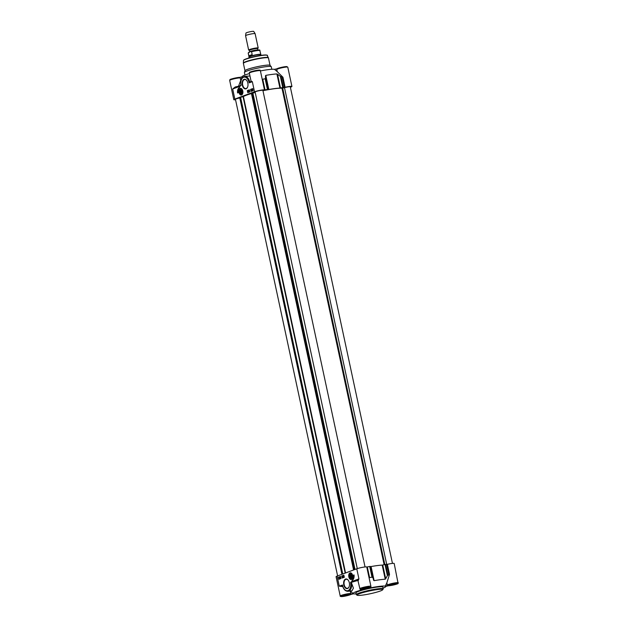 <?xml version="1.0" encoding="UTF-8"?>
<svg xmlns="http://www.w3.org/2000/svg" width="628" height="628" viewBox="0 0 628 628"><rect width="100%" height="100%" fill="white"/><g stroke="black" fill="none" stroke-linecap="round" stroke-linejoin="round"><path stroke-width="0.94" d="M252.173 54.589C250.478 56.088 249.363 56.504 248.853 55.829L248.241 52.98L250.674 51.441C257.464 49.793 260.526 49.51 259.843 50.578A5.95 0.652 -12.1 0 0 251.561 51.747L252.173 54.589L248.853 55.829M249.026 56.913L248.209 53.074L249.049 52.038M250.501 51.496L251.561 51.747M249.033 56.936A5.95 0.652 -12.1 0 1 249.033 56.889A5.95 0.652 -12.1 0 1 254.717 55.044A5.95 0.652 -12.1 0 1 260.651 54.401A5.95 0.652 -12.1 0 1 260.675 54.44M249.795 51.763L249.489 50.319A4.121 0.455 -12.1 0 1 253.422 49.015A4.121 0.455 -12.1 0 1 257.551 48.592L257.849 49.997M249.497 50.358L248.759 50.13A4.883 0.534 -12.1 0 1 248.649 50.052L245.579 35.718A4.883 0.534 -12.1 0 1 245.579 35.694L245.948 33.064A3.972 0.432 -12.1 0 1 249.74 31.824A3.972 0.432 -12.1 0 1 253.704 31.4L255.117 33.653A4.883 0.534 -12.1 0 1 255.125 33.669L258.202 48.003A4.883 0.534 -12.1 0 1 258.132 48.12L257.559 48.631M245.579 35.694A4.883 0.534 -12.1 0 1 250.242 34.171A4.883 0.534 -12.1 0 1 255.117 33.653M249.096 57.949L248.939 57.219A6.107 0.667 -12.1 0 1 248.939 57.179A6.107 0.667 -12.1 0 1 254.772 55.288A6.107 0.667 -12.1 0 1 260.856 54.62A6.107 0.667 -12.1 0 1 260.879 54.66L261.036 55.39M248.649 50.052A4.883 0.534 -12.1 0 1 253.312 48.505A4.883 0.534 -12.1 0 1 258.202 48.003M239.998 92.033A1.523 0.911 82.6 0 1 240.061 90.785A1.523 0.911 82.6 0 1 241.356 90.534A1.523 0.911 82.6 0 1 241.639 92.716A1.523 0.911 82.6 0 1 240.328 92.803A1.523 0.911 82.6 0 1 239.998 92.033M240.084 90.73A1.688 1.013 82.6 0 1 240.108 90.675A1.688 1.013 82.6 0 1 241.568 90.432M241.866 92.763A1.688 1.013 82.6 0 1 240.398 92.897A1.688 1.013 82.6 0 1 240.359 92.85M240.265 91.931L240.375 90.927L240.979 90.707L241.364 92.481L240.76 92.709L240.265 91.931L241.442 91.782M240.375 90.927L241.066 90.84M240.673 88.658A3.054 1.829 82.6 0 1 240.72 88.65A3.054 1.829 82.6 0 1 242.141 89.396M242.683 93.619A3.054 1.829 82.6 0 1 241.505 94.702A3.054 1.829 82.6 0 1 241.458 94.71M239.817 92.096A1.845 1.107 -97.4 0 0 240.775 93.501A1.845 1.107 -97.4 0 0 241.843 92.818A1.845 1.107 -97.4 0 0 241.529 90.385A1.845 1.107 -97.4 0 0 240.194 90.102A1.845 1.107 -97.4 0 0 239.817 92.096M352.559 578.074A3.054 1.829 82.6 0 1 351.374 579.157A3.054 1.829 82.6 0 1 351.327 579.165M350.542 573.113A3.054 1.829 82.6 0 1 350.589 573.105A3.054 1.829 82.6 0 1 352.01 573.851M349.961 575.193A1.688 1.013 82.6 0 1 349.977 575.13A1.688 1.013 82.6 0 1 351.437 574.895M351.735 577.218A1.688 1.013 82.6 0 1 350.267 577.36A1.688 1.013 82.6 0 1 350.228 577.305M349.686 576.559A1.845 1.107 -97.4 0 0 350.652 577.956A1.845 1.107 -97.4 0 0 351.719 577.273A1.845 1.107 -97.4 0 0 351.405 574.84A1.845 1.107 -97.4 0 0 350.071 574.557A1.845 1.107 -97.4 0 0 349.686 576.559M347.41 594.653L344.113 595.36M348.509 594.504A3.784 0.416 -12.1 0 1 343.571 595.611A3.784 0.416 -12.1 0 1 343.069 595.666M394.486 583.797L391.189 584.511M395.585 583.648A3.784 0.416 -12.1 0 1 390.647 584.754A3.784 0.416 -12.1 0 1 390.145 584.809M367.074 587.345L363.777 588.051M368.173 587.196A3.784 0.416 -12.1 0 1 363.235 588.303A3.784 0.416 -12.1 0 1 362.733 588.358M362.419 595.124A13.125 1.437 167.9 0 0 375.261 592.549A13.125 1.437 167.9 0 0 382.695 589.77A13.125 1.437 167.9 0 0 369.602 590.94A13.125 1.437 167.9 0 0 357.183 595.234A13.125 1.437 167.9 0 0 362.419 595.124M357.183 595.234L356.461 594.779A13.738 1.507 -12.1 0 1 356.343 594.63A13.738 1.507 -12.1 0 1 363.502 591.717A13.738 1.507 -12.1 0 1 377.609 588.844A13.738 1.507 -12.1 0 1 383.206 588.876A13.738 1.507 -12.1 0 1 383.159 589.056L382.695 589.77M349.168 586.63A4.561 2.732 82.6 0 1 347.386 588.303A4.561 2.732 82.6 0 1 344.199 584.739A4.561 2.732 82.6 0 1 346.216 579.251A4.561 2.732 82.6 0 1 348.359 580.413M343.783 584.833A4.867 2.912 -97.4 0 0 346.311 588.53A4.867 2.912 -97.4 0 0 349.129 586.74A4.867 2.912 -97.4 0 0 348.297 580.311A4.867 2.912 -97.4 0 0 344.78 579.581A4.867 2.912 -97.4 0 0 343.783 584.833M358.031 580.437A22.891 2.512 -12.1 0 0 352.708 581.96C351.711 582.321 351.319 582.211 351.531 581.638L350.581 582.423L351.554 583.051L353.415 588.153L351.963 590.799L348.022 591.309A7.63 4.569 -97.4 0 0 351.554 583.051M356.186 593.892A16.791 1.845 167.9 0 1 353.501 593.813L350.73 594.449A5.04 0.549 -12.1 0 1 343.657 596.372A5.04 0.549 -12.1 0 1 342.362 595.744A5.04 0.549 -12.1 0 1 350.243 594.214L350.738 593.484A5.644 0.62 167.9 0 0 344.474 594.457A5.644 0.62 167.9 0 0 340.211 595.996L336.074 576.708A5.644 0.62 167.9 0 1 337.11 576.104L356.775 568.795L358.933 578.883L357.426 580.201A6.256 0.683 167.9 0 0 357.96 580.366M352.653 575.452A3.36 2.01 -97.4 0 0 351.939 573.756A3.36 2.01 -97.4 0 0 349.05 573.945A3.36 2.01 -97.4 0 0 349.67 578.741A3.36 2.01 -97.4 0 0 352.512 578.184A3.36 2.01 -97.4 0 0 352.653 575.452M354.051 574.934A5.314 3.179 82.6 0 1 351.97 580.484A4.577 2.74 -97.4 0 0 353.352 575.193L354.051 574.934M341.773 575.97L343.861 575.193L344.309 577.273L342.221 578.05L341.773 575.97L342.456 577.964M338.916 579.275L338.468 577.203L340.557 576.425L341.004 578.498L338.916 579.275M350.243 594.214L353.014 593.578A16.791 1.845 167.9 0 1 365.268 589.025L367.757 588.122L367.733 587.58L368.212 588.35A16.791 1.845 167.9 0 1 385.286 586.136L388.057 585.5L387.319 585.045L386.848 582.847L389.525 574.369L387.374 564.329L386.683 564.439A24.115 2.645 167.9 0 0 385.584 564.423L385.011 564.509L387.39 575.633L387.876 575.099L385.584 564.423M383.049 588.13A16.791 1.845 167.9 0 0 385.78 586.623A16.791 1.845 167.9 0 0 385.773 586.371L388.544 585.736A5.04 0.549 -12.1 0 0 396.433 584.205A5.04 0.549 -12.1 0 0 395.138 583.577A5.04 0.549 -12.1 0 0 388.057 585.5M395.248 583.687A4.058 0.447 -12.1 0 1 396.904 583.695A4.058 0.447 -12.1 0 1 393.026 584.982A4.058 0.447 -12.1 0 1 388.968 585.398A4.058 0.447 -12.1 0 1 391.079 584.535A4.058 0.447 -12.1 0 1 395.248 583.687M367.835 587.235A4.058 0.447 -12.1 0 1 369.492 587.243A4.058 0.447 -12.1 0 1 365.614 588.53A4.058 0.447 -12.1 0 1 361.547 588.946A4.058 0.447 -12.1 0 1 363.667 588.083A4.058 0.447 -12.1 0 1 367.835 587.235M348.171 594.543A4.058 0.447 -12.1 0 1 349.827 594.551A4.058 0.447 -12.1 0 1 345.95 595.839A4.058 0.447 -12.1 0 1 341.891 596.255A4.058 0.447 -12.1 0 1 344.003 595.391A4.058 0.447 -12.1 0 1 348.171 594.543M383.206 588.876L382.829 587.094A13.738 1.507 167.9 0 0 377.224 587.062A13.738 1.507 167.9 0 0 363.117 589.943A13.738 1.507 167.9 0 0 355.966 592.856L356.343 594.63M351.531 581.638L358.933 578.883L358.156 580.665A5.644 0.62 -12.1 0 1 358.156 580.665A0.612 0.604 -6.7 0 0 357.426 580.201L352.708 581.96M350.141 590.72L353.014 593.578M342.307 586.552L342.001 585.94L339.269 586.191L342.307 586.552A5.644 0.62 -12.1 0 1 342.731 586.45M337.11 576.104L339.269 586.191L342.496 584.998L342.755 585.657L342.496 584.998A7.018 4.2 -97.4 0 0 347.904 590.665A7.018 4.2 -97.4 0 0 350.581 582.423M350.738 593.484L350.212 591.027M370.175 566.432L370.677 566.574L373.621 580.303L370.175 566.432L369.704 566.48A24.115 2.645 167.9 0 0 367.301 566.943L366.76 566.998A5.644 0.62 167.9 0 0 362.717 567.296A5.644 0.62 167.9 0 0 356.775 568.795M371.085 566.542A21.368 2.347 -12.1 0 1 382.201 565.098L385.231 579.228A21.368 2.347 167.9 0 0 374.115 580.665L371.085 566.542L370.677 566.574M387.39 575.633L385.694 578.741L382.75 565.012L382.201 565.098M382.75 565.012L385.011 564.509M388.387 585.751C391.691 585.704 398.89 583.679 398.097 583.451L394.196 563.489A5.644 0.62 167.9 0 0 387.374 564.329M386.683 564.439L388.975 575.115L389.525 574.369M385.231 579.228L385.694 578.741M373.621 580.303L374.115 580.665M369.704 566.48L371.996 577.156L372.553 577.556M366.76 566.998L368.911 577.038L369.594 577.627L367.301 566.943M371.996 577.156A24.115 2.645 167.9 0 0 369.594 577.627M343.689 576.394L343.791 576.873M343.178 576.198L343.587 576.049L343.579 577.03L343.178 576.198M343.312 575.813L343.83 576.017L343.532 576.323M343.775 576.292L343.822 576.999L343.273 576.747M342.974 575.923L343.037 577.226L342.974 575.923M342.974 577.179L342.496 576.119L342.731 577.211M342.496 576.119L342.723 576.63M342.966 576.598L343.006 577.297L342.464 577.077M340.737 578.043L340.258 576.983L340.494 578.074M340.258 576.983L340.721 577.187M340.729 577.462L340.769 578.16L340.227 577.941M339.348 577.65L339.222 578.506L339.348 577.65M339.285 577.579L339.081 578.388L339.183 577.532M339.348 577.509L339.214 578.074M339.371 577.273L339.057 578.765L339.081 577.407L339.638 577.265M339.787 577.862L339.214 578.647M339.324 578.639L339.144 579.189M340.093 577.697L340.211 578.239M339.929 577.438L339.999 578.388L339.63 577.901L339.748 577.171L340.25 577.368L339.748 577.171M339.944 577.328L339.952 577.784M339.842 577.595L340.243 578.357L339.63 577.901M339.874 577.587L340.243 578.357M339.905 577.587L340.376 577.87M339.819 577.163L340.25 577.368M343.877 575.248L342.017 575.939M340.572 576.48L338.712 577.171L338.853 577.807M354.059 574.989L353.595 575.162A4.577 2.74 82.6 0 1 352.779 579.974M388.975 575.115A24.115 2.645 167.9 0 0 387.876 575.099M247.668 86.892A4.561 2.732 82.6 0 1 245.886 88.556A4.561 2.732 82.6 0 1 242.589 84.388A4.561 2.732 82.6 0 1 244.716 79.505A4.561 2.732 82.6 0 1 246.867 80.667M282.741 87.473L280.481 87.983L277.537 74.253L280.355 76.349L282.741 87.473L283.322 87.386A24.115 2.645 -12.1 0 1 284.421 87.402L285.104 87.3A5.644 0.62 -12.1 0 1 291.926 86.452A5.644 0.62 -12.1 0 1 290.379 87.237M279.931 88.069A21.368 2.347 167.9 0 0 268.823 89.506L265.793 75.376A21.368 2.347 -12.1 0 1 276.901 73.939L279.931 88.069L280.481 87.983M268.407 89.545L267.905 89.396L265.518 78.272L265.463 75.815L268.407 89.545L268.823 89.506M235.539 99.758A5.644 0.62 -12.1 0 1 233.804 99.671A5.644 0.62 -12.1 0 1 234.841 99.075L254.505 91.767A5.644 0.62 -12.1 0 1 260.447 90.267A5.644 0.62 -12.1 0 1 264.49 89.961L265.032 89.914A24.115 2.645 -12.1 0 1 267.442 89.443L267.905 89.396M240.241 97.795L239.786 97.952A3.972 0.432 167.9 0 0 235.445 99.326L337.621 575.915M251.467 93.564L251.451 93.564A20.669 2.269 167.9 0 0 243.405 96.555L240.265 97.418M354.647 569.588L252.48 93.007L251.396 93.234L353.603 569.973L251.396 93.234M255.211 92.536L252.503 93.125M255.156 92.23L357.277 568.623L255.109 92.018A3.972 0.432 167.9 0 1 258.901 90.762A3.972 0.432 167.9 0 1 262.873 90.353L365.049 566.958M392.461 563.41L290.285 86.805A3.972 0.432 167.9 0 0 284.5 87.653L282.003 88.265A20.669 2.269 167.9 0 0 262.951 90.73M286.635 67.039A5.04 0.549 167.9 0 0 283.526 66.929A5.04 0.549 167.9 0 0 277.27 68.711L276.783 69.449L277.254 71.647L274.499 69.347A16.791 1.845 -12.1 0 0 260.424 70.933M285.104 87.3L282.953 77.252L277.254 71.647M239.794 97.944L341.922 574.314L239.786 97.952M239.323 84.097L238.491 86.279A5.644 0.62 167.9 0 0 235.21 86.978L232.682 88.988L235.17 87.543M240.736 80.4L240.202 77.88L239.456 77.432L240.202 77.88A5.644 0.62 -12.1 0 0 233.938 78.861A5.644 0.62 -12.1 0 0 229.675 80.392L230.044 79.599C228.78 79.56 237.894 77.142 239.613 77.409M244.951 75.03L244.41 72.51A13.738 1.507 -12.1 0 1 244.418 72.408L244.983 70.681A12.819 1.405 -12.1 0 1 257.221 66.709A12.819 1.405 -12.1 0 1 270.001 65.32L271.225 66.662A13.738 1.507 -12.1 0 1 271.272 66.749L271.814 69.276M244.418 72.408A13.738 1.507 -12.1 0 1 257.527 68.154A13.738 1.507 -12.1 0 1 271.225 66.662M242.11 76.82L239.535 77.409M239.166 84.513L242.204 76.569A16.791 1.845 -12.1 0 1 249.442 73.562M277.113 68.742L274.499 69.347M368.911 577.038L369.076 577.729L368.911 577.038M262.261 79.497L260.377 70.721A5.644 0.62 -12.1 0 0 254.725 71.294A5.644 0.62 -12.1 0 0 249.34 73.084L251.051 81.098A5.644 0.62 167.9 0 0 251.059 81.098A5.644 0.62 167.9 0 0 251.051 81.098L250.58 81.813L252.338 81.679L251.051 81.091A0.612 0.604 173.3 0 1 251.059 81.145L251.059 81.145A0.612 0.604 173.3 0 1 250.776 81.734M265.032 89.914L262.747 79.23L262.339 79.921L262.229 79.34L264.49 89.961M385.286 586.136L386.848 582.847M247.832 83.037A4.867 2.912 -97.4 0 0 246.796 80.572A4.867 2.912 -97.4 0 0 242.604 80.847A4.867 2.912 -97.4 0 0 243.507 87.802A4.867 2.912 -97.4 0 0 247.628 87.002A4.867 2.912 -97.4 0 0 247.832 83.037M234.841 99.075L232.682 88.988L240.077 86.232C240.532 85.628 240.461 85.479 239.872 85.785C240.461 85.479 240.532 85.628 240.077 86.232L241.034 85.455L241.026 84.694M238.954 92.418A3.36 2.01 -97.4 0 0 240.705 94.969A3.36 2.01 -97.4 0 0 242.644 93.729A3.36 2.01 -97.4 0 0 242.07 89.302A3.36 2.01 -97.4 0 0 239.645 88.791A3.36 2.01 -97.4 0 0 238.954 92.418M252.699 88.595L253.139 90.668L251.051 91.445L250.611 89.372L252.699 88.595M249.834 91.9L247.746 92.677L247.306 90.597L249.394 89.82L249.834 91.9M237.565 92.936A5.314 3.179 82.6 0 1 239.645 87.386A4.577 2.74 -97.4 0 0 238.263 92.677L237.565 92.936M235.21 86.978L235.21 87.512M238.491 86.279L238.287 86.86M240.053 85.714L234.896 87.63M254.505 91.767L252.338 81.679L249.12 82.872L249.826 82.087A7.63 4.569 -97.4 0 0 244.559 76.435C241.442 77.503 240.218 80.486 240.901 85.392M249.12 82.872A7.018 4.2 -97.4 0 0 243.711 77.205A7.018 4.2 -97.4 0 0 241.034 85.455L240.893 85.33M244.559 76.435L249.96 75.98M265.518 78.272L265.149 78.759L267.442 89.443M265.793 75.376L265.463 75.815M277.537 74.253L276.901 73.939M283.322 87.386L281.03 76.71L280.355 76.349M281.03 76.71A24.115 2.645 -12.1 0 1 282.129 76.726L284.421 87.402M282.953 77.252L282.129 76.726M262.747 79.23A24.115 2.645 -12.1 0 1 265.149 78.759M248.303 90.934L248.413 91.413M248.429 91.672L248.029 91.821L248.036 90.84L248.555 91.657M248.586 91.091L248.539 92.026L248.029 91.821M248.036 90.84L248.523 91.099M248.633 91.947L248.507 90.668L248.57 91.971M248.853 90.542L249.387 90.762L248.876 90.66L249.261 91.366L248.845 91.515L248.916 90.652M249.12 90.628L249.214 91.107M249.504 91.335L248.845 91.515M251.985 90.511L251.114 89.796L251.498 90.503L251.082 90.66L251.153 89.796M251.357 89.765L251.451 90.251M251.938 90.259L251.616 89.482L252.009 90.495L251.404 90.511M252.252 90.463L251.498 90.503M251.742 90.471L251.082 90.66M252.268 90.22L252.393 89.364L252.268 90.22M252.542 89.341L252.409 89.906M252.503 90.33L252.535 89.482L252.323 90.291L252.746 90.299M252.244 90.597L252.558 89.105L252.244 90.597L252.723 90.448M252.809 89.309L252.778 90.432L252.291 90.416M251.883 89.569L252.001 90.11M251.616 89.482L252.064 89.961M251.859 89.451L252.221 89.937L251.891 89.443M249.402 89.875L247.542 90.565L247.981 92.591M252.707 88.65L250.855 89.341L250.957 89.82M251.176 90.84L251.286 91.358M239.08 87.865A5.314 3.179 -97.4 0 0 237.8 92.85M355.008 569.455L252.896 93.148M349.875 576.488A1.523 0.911 82.6 0 1 349.937 575.248A1.523 0.911 82.6 0 1 351.225 574.989A1.523 0.911 82.6 0 1 351.507 577.171A1.523 0.911 82.6 0 1 350.196 577.258A1.523 0.911 82.6 0 1 349.875 576.488M350.628 577.163L350.251 575.389L350.856 575.162L351.233 576.944L350.628 577.163M350.251 575.389L350.934 575.295M350.141 576.386L351.311 576.237M258.744 50.436A5.338 0.589 167.9 0 0 257.103 50.083A5.338 0.589 167.9 0 0 250.815 51.402M257.77 50.005A4.121 0.455 167.9 0 0 253.547 50.538A4.121 0.455 167.9 0 0 249.818 51.755M239.888 93.815A3.054 1.829 -97.4 0 0 241.411 94.718A3.054 1.829 -97.4 0 0 242.824 91.453A3.054 1.829 -97.4 0 0 240.626 88.658A3.054 1.829 -97.4 0 0 239.378 89.914M239.237 92.316A2.873 1.719 -97.4 0 0 242.204 93.815A2.873 1.719 -97.4 0 0 241.168 88.988A2.873 1.719 -97.4 0 0 239.237 92.316M349.757 578.278A3.054 1.829 -97.4 0 0 351.28 579.173A3.054 1.829 -97.4 0 0 352.701 575.907A3.054 1.829 -97.4 0 0 350.495 573.121A3.054 1.829 -97.4 0 0 349.254 574.369M350.589 573.105L349.67 573.56C349.513 574.424 349.035 572.665 349.074 576.794A2.873 1.719 -97.4 0 0 352.08 578.278A2.873 1.719 -97.4 0 0 351.044 573.442A2.873 1.719 -97.4 0 0 349.105 576.771L351.374 579.157M243.743 60.162A11.822 1.295 -12.1 0 1 255.023 56.496A11.822 1.295 -12.1 0 1 266.822 55.209M367.765 588.13C372.977 586.387 370.073 586.984 370.913 586.317A5.644 0.62 167.9 0 0 365.261 586.897A5.644 0.62 167.9 0 0 359.875 588.687C361.398 588.899 357.065 589.888 364.821 588.805M398.325 582.768A5.644 0.62 167.9 0 0 393.05 583.271A5.644 0.62 167.9 0 0 387.319 585.045M342.543 585.806A6.256 0.683 167.9 0 0 342.001 585.94L342.527 585.736M386.715 564.439L284.5 87.653M276.783 69.449A5.644 0.62 -12.1 0 1 282.514 67.667A5.644 0.62 -12.1 0 1 287.789 67.172L286.392 66.56C282.804 66.78 276.54 68.499 276.924 68.915M267.183 55.405C268.682 55.28 264.294 54.353 256.42 56.198C247.66 58.176 243.358 59.597 243.491 60.484A12.12 1.327 -12.1 0 1 255.07 56.677A12.12 1.327 -12.1 0 1 267.183 55.405L268.462 57.996A12.819 1.405 -12.1 0 0 255.627 59.307A12.819 1.405 -12.1 0 0 243.389 63.373L243.358 63.012A12.78 1.405 -12.1 0 1 255.565 59.008A12.78 1.405 -12.1 0 1 268.337 57.658M239.456 77.432A5.04 0.549 167.9 0 0 232.831 78.586A5.04 0.549 167.9 0 0 230.672 79.803M259.223 70.587A5.04 0.549 167.9 0 0 254.615 70.768A5.04 0.549 167.9 0 0 250.337 72.495M239.872 85.785L235.155 87.543M345.541 572.971L243.405 96.555M251.451 93.564L353.588 569.981M345.196 573.105L243.052 96.673M342.77 574L240.571 97.262M342.496 574.102L240.289 97.34M342.456 574.118L240.249 97.356M384.823 564.548L282.694 88.156M384.14 564.705L282.003 88.265M354.53 569.635L252.346 92.999M353.729 569.926L251.522 93.164M353.69 569.941L251.483 93.18M260.856 54.62L259.843 50.578M240.72 88.65L239.802 89.105C239.645 89.969 239.166 88.21 239.205 92.332L241.505 94.702M351.076 594.245C352.3 594.253 345.486 596.443 341.632 596.6C340.462 596.529 339.984 596.325 340.211 595.996M359.875 588.687L357.882 580.327L358.4 580.351M342.456 585.422C343.445 589.307 345.298 591.278 348.022 591.309M291.926 86.452L287.789 67.172M243.491 60.484L243.358 63.012M233.804 99.671L229.675 80.392M270.04 65.351L268.462 57.996M244.967 70.728L243.389 63.373M369.029 577.532L370.913 586.317M249.34 73.084C250.376 72.283 246.184 72.777 256.687 70.367C262.269 69.794 259.333 70.454 260.377 70.721M342.362 574.149L240.155 97.411"/></g></svg>
